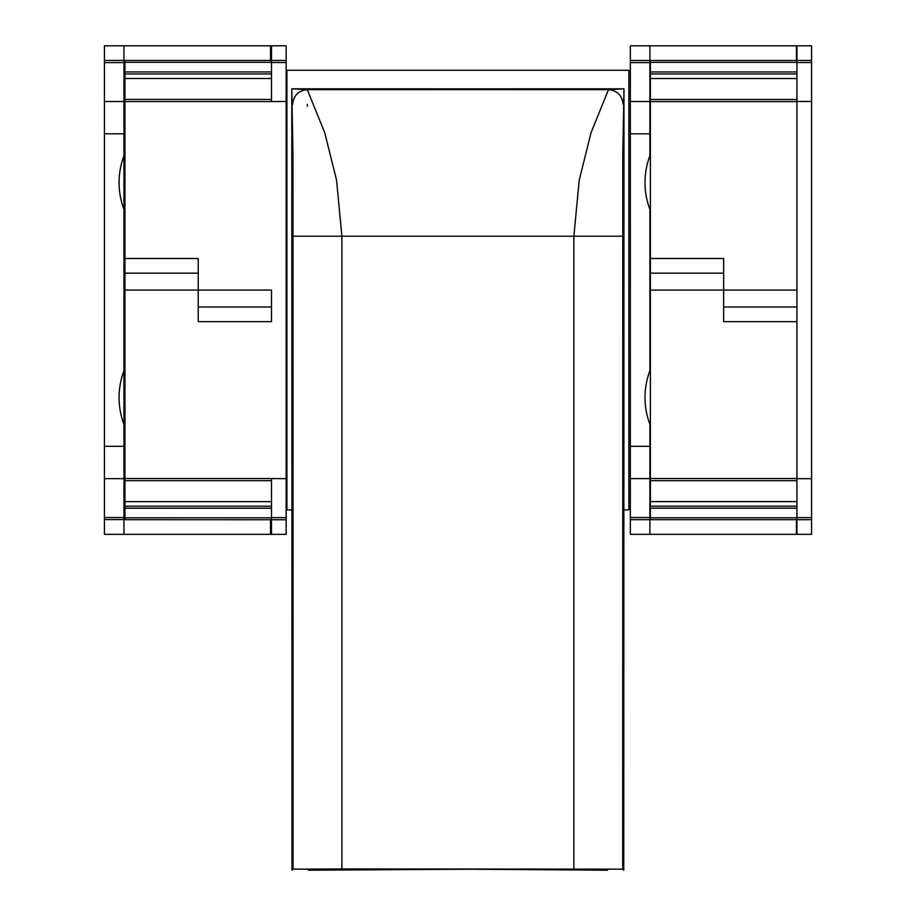 <?xml version="1.0" encoding="UTF-8"?>
<svg xmlns="http://www.w3.org/2000/svg" width="916" height="916" viewBox="0 0 916 916"><rect width="100%" height="100%" fill="white"/><g stroke="black" fill="none" stroke-linecap="round" stroke-linejoin="round"><path stroke-width="1.37" d="M123.958 459.099L124.942 459.099M286.158 459.099L286.903 459.099M286.903 121.061L286.158 121.061M124.942 121.061L123.958 121.061M291.792 509.903L286.903 509.903L286.903 70.257L628.857 70.257L628.857 509.903L623.968 509.903M433.463 88.863L482.297 88.863M628.857 459.099L630.345 459.099M630.345 121.061L628.857 121.061M630.345 534.326L649.891 534.326L630.345 534.326L630.345 519.67L649.891 519.67L630.345 519.67L630.345 60.479L649.891 60.479L649.891 155.846A75.719 75.719 0 0 0 649.891 209.363L649.891 370.785A75.719 75.719 0 0 0 649.891 424.303L649.891 534.326L796.439 534.326L796.439 519.67M796.439 60.479L796.439 45.823L649.891 45.823L649.891 60.479L630.345 60.479L630.345 45.823L649.891 45.823M796.931 62.357L650.371 62.357L650.371 60.479L811.576 60.479L811.576 45.823L796.931 45.823L796.931 519.67L650.371 519.67L650.371 478.53L650.371 480.671L796.931 480.671M796.931 519.738L796.931 534.326L811.576 534.326L811.576 519.67L796.931 519.738M796.931 478.53L650.371 478.53L650.371 99.478L650.371 101.619L796.931 101.619M796.931 501.613L650.371 501.613M796.931 506.182L650.371 506.182M796.931 517.792L650.371 517.792M796.931 60.479L811.576 60.479L811.576 519.67L796.931 519.67M650.371 62.357L650.371 73.967L796.931 73.967M650.371 73.967L650.371 78.536L796.931 78.536M650.371 78.536L650.371 99.478L796.931 99.478M796.931 321.653L723.651 321.653L723.651 258.495L650.371 258.495M723.651 306.997L796.931 306.997M650.371 273.151L723.651 273.151M104.424 534.349L123.958 534.349L123.958 519.612L104.424 519.612L104.424 534.349L270.529 534.349L270.529 519.693M270.529 60.456L270.529 45.8L123.958 45.8L123.958 519.612L104.424 519.612L104.424 517.563L123.958 517.563M123.958 45.8L104.424 45.8L104.424 60.456L123.958 60.456L104.424 60.456L104.424 517.563M123.958 209.352A75.73 75.73 0 0 1 123.958 155.834M123.958 424.314A75.73 75.73 0 0 1 123.958 370.797M271.502 62.334L124.942 62.334L124.942 60.456L286.158 60.456L286.158 45.8L271.502 45.8L271.502 101.596L286.158 101.447L286.158 519.761L271.502 519.693L271.502 534.349L286.158 534.349L286.158 519.761L124.942 519.693L124.942 478.553L124.942 480.694L271.502 480.694M271.502 60.456L286.158 60.456L286.158 101.447M286.158 478.702L271.502 478.553L271.502 519.693M124.942 62.334L124.942 73.944L271.502 73.944M124.942 73.944L124.942 78.513L271.502 78.513M124.942 78.513L124.942 101.596L124.942 99.455L271.502 99.455M271.502 478.553L124.942 478.553L124.942 101.596L271.502 101.596M271.502 501.636L124.942 501.636M271.502 506.205L124.942 506.205M271.502 517.815L124.942 517.815M124.942 273.151L198.222 273.151M124.942 290.074L271.502 290.074L271.502 321.653L198.222 321.653L198.222 258.495L124.942 258.495M198.222 306.997L271.502 306.997M124.942 250.984L123.958 250.984M124.942 269.064L123.958 269.064M124.942 311.085L123.958 311.085M124.942 329.153L123.958 329.153M123.958 74.139L124.942 75.009M124.942 505.128L123.958 506.01M123.958 459.294L124.942 459.294M123.958 120.855L124.942 120.855M321.104 88.818L433.463 88.818L291.792 88.818L292.009 870.2L293.051 869.158L341.897 868.941L622.708 869.158L623.762 870.2L623.968 88.818L482.308 88.863M607.48 870.2L471.442 869.215L308.291 870.2M622.708 236.202L573.863 236.202L579.221 180.189L591.038 132.74L608.487 89.653L623.968 88.818L622.788 155.159L622.708 869.158M293.051 869.158L292.983 155.159L291.792 88.818L307.284 89.653L324.733 132.74L336.55 180.189L341.897 236.202L573.863 236.202L573.863 868.941M796.931 508.185L650.371 508.185M796.931 517.62L811.576 517.62M796.931 478.679L811.576 478.679M796.931 101.458L811.576 101.458M796.931 62.528L811.576 62.528M650.371 71.952L796.931 71.952M650.371 290.074L796.931 290.074M630.345 133.828L649.891 133.828M630.345 446.321L649.891 446.321M630.345 101.527L649.891 101.527M630.345 62.609L649.891 62.609M630.345 478.621L649.891 478.621M630.345 517.54L649.891 517.54M123.958 466.713L124.942 466.713M123.958 478.919L124.942 478.919M123.958 516.842L124.942 516.842M104.424 478.633L123.958 478.633M104.424 446.332L123.958 446.332M104.424 133.816L123.958 133.816M104.424 101.504L123.958 101.504M104.424 62.586L123.958 62.586M123.958 113.435L124.942 113.435M123.958 101.229L124.942 101.229M123.958 63.307L124.942 63.307M271.502 517.632L286.158 517.632M271.502 62.506L286.158 62.506M124.942 71.94L271.502 71.94M271.502 508.208L124.942 508.208M124.942 261.736L123.958 261.736M124.942 318.413L123.958 318.413M123.958 66.708L124.942 66.708M123.958 513.51L124.942 513.51M123.958 120.156L124.942 120.156M123.958 460.015L124.942 460.015M123.958 506.468L124.942 506.468M123.958 73.681L124.942 73.681M341.897 868.941L341.897 236.202L293.051 236.202M623.132 104.309C622.193 95.482 617.304 90.604 608.487 89.653L307.284 89.653C298.467 90.604 293.578 95.482 292.628 104.309M123.958 99.352L124.942 99.352M123.958 480.797L124.942 480.797M123.958 87.81L124.942 86.94M123.958 492.327L124.942 493.209M307.352 106.176L307.284 104.298"/></g></svg>
